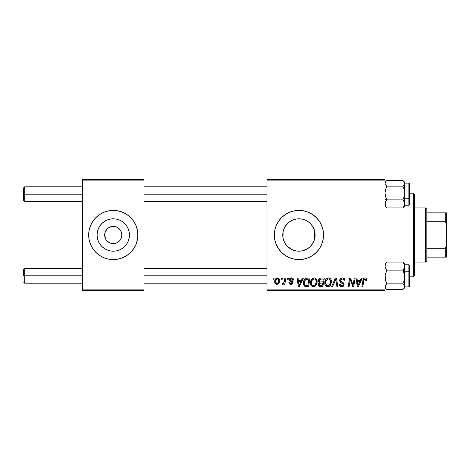 <?xml version="1.0" encoding="UTF-8"?>
<svg xmlns="http://www.w3.org/2000/svg" width="470" height="470" viewBox="0 0 470 470"><rect width="100%" height="100%" fill="white"/><g stroke="black" fill="none" stroke-linecap="round" stroke-linejoin="round"><path stroke-width="0.7" d="M105.703 239.107L104.657 235A8.607 8.607 0 0 0 113.264 243.607A8.607 8.607 0 0 0 121.871 235L129.444 235A16.18 16.18 0 0 1 113.264 251.18A16.18 16.18 0 0 1 97.084 235L121.871 235A8.607 8.607 0 0 1 113.264 243.607A8.607 8.607 0 0 1 104.657 235L105.298 231.745L107.119 228.978L119.415 228.978L121.237 231.745L121.712 233.343L121.712 236.657L120.831 239.107M106.631 240.487L106.073 239.729M120.455 239.729L119.897 240.487M113.264 259.593L118.064 259.123L122.676 257.719L126.929 255.451L130.654 252.39L133.715 248.665L135.983 244.412A24.593 24.593 0 0 0 137.857 235A24.593 24.593 0 0 1 113.264 259.593A24.593 24.593 0 0 1 88.671 235A24.593 24.593 0 0 0 90.54 244.406L92.813 248.665L95.874 252.39A24.593 24.593 0 0 0 103.852 257.719L108.464 259.123L113.264 259.593A24.593 24.593 0 0 0 122.676 257.725M103.858 257.725A24.593 24.593 0 0 0 113.252 259.593M122.676 257.719A24.593 24.593 0 0 0 135.983 244.418M314.871 232.139L314.812 238.155L315.123 235A16.18 16.18 0 0 1 298.943 251.18A16.18 16.18 0 0 1 282.758 235L283.063 238.131L282.758 235L283.052 231.939M314.718 238.613L314.806 238.178M311.075 245.704L313.678 241.686M308.872 247.778L310.934 245.863M301.558 250.968L299.537 251.174L302.433 250.804L307.709 248.601L305.165 249.94M292.005 249.617L292.692 249.928M292.834 249.987L293.221 250.134M285.549 244.083L288.098 247.008M314.812 238.155L313.889 241.192L312.397 243.989L310.382 246.445L307.932 248.454L305.136 249.952L302.098 250.868L298.943 251.18L295.783 250.868L292.751 249.952L287.705 246.644M283.052 238.055L283.81 240.734L285.425 243.901M321.662 244.412L323.06 239.8L323.536 235L323.06 230.2L321.662 225.588L319.389 221.335L316.334 217.61L312.603 214.549L308.355 212.281L303.738 210.877L298.943 210.407L294.144 210.877L289.532 212.281L285.278 214.549L281.554 217.61L278.493 221.335L276.219 225.588L274.821 230.2L274.351 235L274.821 239.8L276.219 244.412L278.493 248.665L281.554 252.39L285.278 255.451L289.532 257.719L294.144 259.123L298.943 259.593L303.738 259.123L308.355 257.719A24.593 24.593 0 0 0 319.383 248.671L321.662 244.412A24.593 24.593 0 0 0 323.536 235A24.593 24.593 0 0 1 298.943 259.593A24.593 24.593 0 0 1 274.351 235A24.593 24.593 0 0 0 298.932 259.593M298.955 259.593A24.593 24.593 0 0 0 308.344 257.725M308.355 257.719L312.603 255.451L316.334 252.39L319.389 248.665A24.593 24.593 0 0 0 321.662 244.418M144.008 235L266.972 235L144.008 235M302.228 219.155L305.159 220.06L307.932 221.546L310.382 223.555L312.397 226.011L313.889 228.808L314.812 231.845L314.871 237.867M314.13 229.425L314.436 230.329L314.13 240.581M283.022 237.92L283.069 231.845L283.992 228.808L285.49 226.011L287.499 223.555L289.949 221.546L292.751 220.048L295.783 219.132L298.943 218.82L302.098 219.132L305.136 220.048L307.815 221.464M283.81 240.734L283.181 238.666M285.278 243.666L284.309 241.915M287.111 246.045L286.024 244.747M291.124 249.165L290.519 248.818M289.361 248.042L288.762 247.578M298.303 251.168L296.129 250.939M295.037 250.704L293.756 250.328M299.537 251.174L299.184 251.18M305.195 249.922L302.239 250.845M310.171 246.656L308.831 247.808M313.355 242.356L312.844 243.278M312.139 244.365L311.845 244.764M107.119 241.022L119.415 241.022L107.119 241.022L109.927 242.937L113.264 243.607L116.601 242.937L118.099 242.121M266.972 290.337L385.018 290.337L385.018 289.103L266.972 289.103L266.972 180.897L385.018 180.897L385.018 289.103L385.018 179.663L266.972 179.663L385.018 179.663L385.018 180.897L266.972 180.897L266.972 179.663L266.972 289.103L385.018 289.103L385.018 290.337L266.972 290.337L266.972 289.103L266.972 290.337M287.54 278.04L287.334 279.268L288.245 279.268L288.433 278.04L287.54 278.04L287.334 279.268L288.245 279.268L288.433 278.04L287.54 278.04M281.501 278.04L281.295 279.268L282.212 279.268L282.399 278.04L281.501 278.04L281.295 279.268L282.212 279.268L282.399 278.04L281.501 278.04M314.207 277.929L311.904 278.963L310.505 282.065L310.599 284.274L311.134 285.513L313.09 286.741L314.859 286.412L315.74 285.737L317.103 282.664L316.539 279.274L315.482 278.24L314.207 277.929C311.692 278.522 310.441 280.191 310.459 282.922C310.394 285.108 311.387 286.383 313.431 286.759L315.987 285.46L317.162 281.647C317.174 279.527 316.193 278.287 314.207 277.929M302.451 278.04L301.393 280.384L298.338 280.384L298.05 278.04L297.146 278.04L298.327 286.647L299.419 286.647L303.42 278.04L302.451 278.04L301.393 280.384L298.338 280.384L298.05 278.04L297.146 278.04L298.327 286.647L299.419 286.647L303.42 278.04L302.451 278.04M320.869 278.04L319.453 278.504L318.572 279.726L318.448 281.254L319.465 282.452L318.554 283.316L318.337 285.161L319.465 286.5L322.861 286.647L324.318 278.04L320.869 278.04C319.324 278.234 318.501 279.127 318.396 280.713L319.465 282.452L318.278 284.556L319.465 286.5L322.861 286.647L324.318 278.04L320.869 278.04M335.345 278.04L331.585 286.647L332.548 286.647L335.774 279.268L336.902 286.647L337.807 286.647L336.491 278.04L335.345 278.04L331.585 286.647L332.548 286.647L335.774 279.268L336.902 286.647L337.807 286.647L336.491 278.04L335.345 278.04M366.794 279.826L366.577 278.751L365.76 278.04L364.597 277.97L363.516 278.687L361.865 286.647L362.77 286.647L364.156 279.362L365.531 279.104L365.819 280.719L366.718 280.608L366.794 279.826C366.794 278.634 366.206 277.999 365.037 277.929C363.739 278.134 363.034 278.939 362.928 280.337L361.865 286.647L362.77 286.647L363.804 280.549L364.978 278.933L365.901 279.973L365.819 280.719L366.718 280.608L366.794 279.826M354.268 278.04L353.07 285.331L350.585 278.04L349.645 278.04L348.188 286.647L349.098 286.647L350.291 279.339L352.759 286.647L353.698 286.647L355.173 278.04L354.268 278.04L353.07 285.331L350.585 278.04L349.645 278.04L348.188 286.647L349.098 286.647L350.291 279.339L352.759 286.647L353.698 286.647L355.173 278.04L354.268 278.04M361.36 278.04L360.302 280.384L357.247 280.384L356.959 278.04L356.06 278.04L357.241 286.647L358.334 286.647L362.329 278.04L361.36 278.04L360.302 280.384L357.247 280.384L356.959 278.04L356.06 278.04L357.241 286.647L358.334 286.647L362.329 278.04L361.36 278.04M342.33 277.929L340.427 278.604L339.646 280.196L340.186 282.106L343.194 284.309L342.753 285.466L341.567 285.742L340.345 285.09L340.08 283.986L339.187 284.074L339.581 285.678L341.197 286.724L343.423 286.159L344.087 284.197L343.312 282.764L340.756 281.125L340.668 279.762L341.349 279.115L342.736 278.969L343.746 279.486L344.105 280.942L344.998 280.837L344.387 278.704L342.33 277.929C340.691 277.999 339.792 278.839 339.634 280.455L341.332 282.864L342.877 283.757L343.212 284.526L341.725 285.748L340.08 283.986L339.181 284.262C339.299 285.83 340.139 286.659 341.696 286.759C343.188 286.706 343.993 285.948 344.105 284.473L343.088 282.593L340.756 281.125L340.527 280.373L342.272 278.933L343.876 279.674L344.105 280.942L344.998 280.837C345.027 278.992 344.14 278.023 342.33 277.929M328.518 277.929L326.215 278.963L324.817 282.065L325.117 284.92L326.145 286.248L327.396 286.741L329.17 286.412L330.046 285.737L331.415 282.664L331.432 280.984L330.845 279.274L329.793 278.24L328.518 277.929C325.998 278.522 324.747 280.191 324.764 282.922C324.705 285.108 325.698 286.383 327.737 286.759L330.293 285.46L331.473 281.647C331.485 279.527 330.498 278.287 328.518 277.929M293.574 280.044L292.669 278.222L291.247 277.935L289.978 278.381L289.367 279.35L289.438 280.355L291.747 282.159L291.894 282.852L291.612 283.392L290.719 283.61L290.09 283.287L289.773 282.399L288.88 282.511L289.32 283.786L291.283 284.385L292.722 283.169L292.516 281.689L290.331 280.091L290.589 278.939L292.034 278.851L292.681 280.273L293.574 280.044C293.515 278.687 292.804 277.982 291.441 277.929C290.202 277.935 289.497 278.54 289.326 279.738L289.779 280.878L291.811 282.259L291.899 282.764L290.959 283.627L289.773 282.399L288.88 282.511C288.985 283.745 289.667 284.379 290.918 284.409C292.07 284.356 292.692 283.762 292.792 282.629L290.225 279.668L291.4 278.71L292.681 280.273L293.574 280.044M307.462 278.04L305.741 278.387L304.407 279.627L303.561 281.659L303.497 284.168L304.824 286.33L308.555 286.647L310.006 278.04L306.082 278.246C304.249 279.298 303.362 280.925 303.414 283.122C303.309 284.726 303.937 285.866 305.312 286.536L308.555 286.647L310.006 278.04L306.763 278.081M277.476 277.929L275.925 278.54L274.833 280.484L274.932 283.175L276.301 284.362L278.369 283.804L279.462 281.771L279.327 279.08L278.369 278.117L277.476 277.929C275.561 278.404 274.627 279.697 274.686 281.794C274.644 283.31 275.338 284.18 276.771 284.409C278.745 283.933 279.685 282.605 279.603 280.42C279.597 278.945 278.892 278.117 277.476 277.929M284.949 278.04L284.05 282.229L283.281 283.269L282.417 283.204L282.065 284.18L283.163 284.244L284.121 283.005L283.892 284.297L284.802 284.297L285.86 278.04L284.949 278.04L284.497 280.543C284.45 281.865 283.904 282.817 282.87 283.404L282.417 283.204L282.065 284.18L282.67 284.409L284.121 283.005L283.892 284.297L284.802 284.297L285.86 278.04L284.949 278.04M273.229 278.04L273.023 279.268L273.94 279.268L274.127 278.04L273.229 278.04L273.023 279.268L273.94 279.268L274.127 278.04L273.229 278.04M121.871 235L104.657 235A8.607 8.607 0 0 1 113.264 226.393A8.607 8.607 0 0 1 121.871 235A8.607 8.607 0 0 0 113.264 226.393A8.607 8.607 0 0 0 104.657 235L97.084 235L97.396 231.845L98.312 228.808L99.81 226.011L101.82 223.555L104.275 221.546L107.072 220.048L110.109 219.132L113.264 218.82L116.419 219.132L119.456 220.048L122.253 221.546L124.709 223.555L126.718 226.011L128.216 228.808L129.138 231.845L129.444 235L129.138 238.155L128.216 241.192L126.718 243.989L124.709 246.445L122.253 248.454L119.456 249.952L116.419 250.868L113.264 251.18L110.109 250.868L107.072 249.952L104.275 248.454L101.82 246.445L99.81 243.989L98.312 241.192L97.396 238.155L97.084 235A16.18 16.18 0 0 1 113.264 218.82A16.18 16.18 0 0 1 129.444 235L121.871 235M312.844 226.722L313.678 228.308M311.833 225.218L312.133 225.629M308.831 222.192L310.165 223.344M311.07 224.29L313.349 227.639L314.718 231.387M305.147 220.054L307.697 221.388M299.161 218.82L301.576 219.032M295.841 219.12L298.333 218.832M293.732 219.678L295.031 219.296M296.118 219.067L296.552 218.996M290.519 221.182L292.017 220.377M293.204 219.872L292.822 220.019M288.098 222.986L289.361 221.958M286.024 225.253L287.117 223.955M284.321 228.067L285.278 226.329M283.175 231.363L283.909 229.013M314.806 231.822L314.436 230.329L314.436 235L315.123 235L314.818 231.869M82.526 290.337L144.008 290.337L144.008 289.103L82.526 289.103L82.526 180.897L144.008 180.897L144.008 289.103L144.008 179.663L82.526 179.663L144.008 179.663L144.008 180.897L82.526 180.897L82.526 179.663L82.526 289.103L144.008 289.103L144.008 290.337L82.526 290.337L82.526 289.103L82.526 290.337M133.715 248.665L135.983 244.412L137.387 239.8L137.857 235L137.387 230.2L135.983 225.588L133.715 221.335L130.654 217.61L126.929 214.549L122.676 212.281L118.064 210.877L113.264 210.407L108.464 210.877L103.852 212.281L99.599 214.549L95.874 217.61L92.813 221.335L90.546 225.588L89.141 230.2L88.671 235L89.141 239.8L90.546 244.412L92.813 248.665M95.874 252.39L99.599 255.451L103.852 257.719M298.932 210.407A24.593 24.593 0 0 0 274.351 235A24.593 24.593 0 0 1 298.943 210.407A24.593 24.593 0 0 1 323.536 235A24.593 24.593 0 0 0 321.668 225.594M321.662 225.582A24.593 24.593 0 0 0 308.361 212.281M308.344 212.275A24.593 24.593 0 0 0 298.955 210.407M287.499 246.445L285.49 243.989L283.992 241.192L283.069 238.155M283.028 232.068L282.758 235A16.18 16.18 0 0 1 298.943 218.82A16.18 16.18 0 0 1 315.123 235L314.436 235L314.436 239.671M288.768 222.416L285.543 225.923M285.425 226.105L285.067 226.675M292.692 220.072L291.124 220.835M295.724 219.143L293.726 219.684M310.929 224.131L308.849 222.204M92.813 221.335L90.546 225.588A24.593 24.593 0 0 0 88.671 235A24.593 24.593 0 0 1 113.264 210.407A24.593 24.593 0 0 1 137.857 235A24.593 24.593 0 0 0 135.989 225.594L133.715 221.335M130.654 217.61A24.593 24.593 0 0 0 122.676 212.281M122.676 212.275A24.593 24.593 0 0 0 113.276 210.407M113.252 210.407A24.593 24.593 0 0 0 103.858 212.275M103.852 212.281A24.593 24.593 0 0 0 90.546 225.582M106.631 229.513L107.119 228.978L119.415 228.978L116.601 227.063L114.968 226.564L111.566 226.564L108.429 227.88M106.073 230.271L105.703 230.893M119.897 229.513L119.415 228.978M120.831 230.893L120.455 230.271M350.861 281.371L351.066 281.965M357.682 283.557L357.37 281.389L359.814 281.389L357.911 285.701L357.37 281.389L359.814 281.389L357.911 285.701L357.817 284.626M365.672 279.239L365.854 279.585M341.813 277.964L341.308 278.081M342.119 283.281L342.507 283.51M340.192 284.808L340.104 284.503M339.358 285.237L339.581 285.678M340.186 286.33L340.715 286.6M342.618 286.624L343.047 286.436M335.257 280.537L335.416 280.144M328.084 277.958L327.666 278.052M325.681 279.638L325.463 280.014M324.981 281.213L324.887 281.636M324.817 282.065L324.776 282.493M328.107 286.735L328.471 286.671M328.783 285.484L327.525 285.737L326.462 285.22L325.657 283.016C325.604 280.872 326.538 279.509 328.454 278.933C329.875 279.204 330.586 280.091 330.575 281.606L329.588 284.796L327.766 285.748C326.327 285.472 325.622 284.562 325.657 283.016L326.021 281.025L327.19 279.38L328.454 278.933L329.746 279.45L330.463 280.661L330.463 282.875L329.723 284.626L328.295 285.684M318.337 285.161L318.548 285.731M321.122 279.051L323.243 279.045L322.749 281.953L320.851 281.953C319.9 282.035 319.377 281.636 319.289 280.743L320.681 279.092L323.243 279.045L322.749 281.953L320.281 281.912L319.441 281.43L319.565 279.779L321.345 279.045M319.688 285.519L319.177 284.514L319.671 283.31L322.579 282.958L322.126 285.637L320.593 285.637L319.201 284.18L319.671 283.31L322.579 282.958L322.126 285.637L319.577 285.449M319.295 283.862L319.447 283.563M319.999 283.122L320.364 283.016M292.546 279.427L291.4 278.71M290.589 278.939L290.313 279.256M290.812 280.549L291.265 280.807M292.34 281.477L292.604 281.836M292.769 282.311L292.792 282.629M292.575 283.528L292.252 283.933M290.143 284.303L289.779 284.15M289.021 283.281L288.921 282.899M291.071 281.7L290.401 281.324M292.281 278.046L292.851 278.34M293.01 278.481L293.456 279.204M298.773 283.557L298.462 281.389L300.9 281.389L298.996 285.701L298.462 281.389L300.9 281.389L298.996 285.701L298.908 284.626M303.432 283.645L303.497 284.168M306.516 285.637L305.388 285.496L304.307 283.175C304.255 280.643 305.412 279.262 307.785 279.045L308.931 279.045L307.821 285.637L305.388 285.496L304.842 285.096L304.319 283.516L304.554 281.436L305.87 279.462L308.931 279.045L307.821 285.637L306.228 285.637M316.768 279.715L316.621 279.415M313.778 277.958L313.355 278.052M311.904 278.963L311.622 279.286M313.801 286.735L314.166 286.671M314.477 285.484L313.22 285.737L312.151 285.22L311.352 283.016C311.299 280.872 312.227 279.509 314.142 278.933C315.57 279.204 316.281 280.091 316.269 281.606L315.282 284.796L313.461 285.748C312.015 285.472 311.316 284.562 311.352 283.016L311.716 281.025L312.879 279.38L314.383 278.945L315.605 279.621L316.24 281.13L316.057 283.293L315.282 284.796L313.984 285.684M279.579 279.961L279.327 279.08M274.968 280.032L274.833 280.484M274.721 281.136L274.692 281.465M274.932 283.175L275.162 283.586M276.36 283.528L275.579 281.953L276.331 279.362L277.464 278.71L278.71 280.514C278.792 282.094 278.164 283.134 276.812 283.627L275.579 281.794C275.526 280.255 276.154 279.227 277.464 278.71L278.598 279.65L278.61 281.512L277.723 283.269L276.231 283.451M283.862 282.623L283.604 282.981M283.551 283.892L283.862 283.463M325.916 284.432L325.763 283.974M304.507 284.514L304.407 284.186M305.87 279.462L306.475 279.192M311.604 284.432L311.457 283.974M24.728 194.175L24.728 186.796L24.728 194.175L82.526 194.175L24.728 194.175L24.728 201.554L24.728 194.175L23.5 194.175L24.728 194.175M23.5 188.029L23.5 200.326L23.5 188.029L24.728 186.796L82.526 186.796M144.008 194.175L266.972 194.175L144.008 194.175M24.728 275.825L23.5 275.825L23.5 269.674L23.5 275.825L24.728 275.825L24.728 283.204L24.728 275.825L82.526 275.825L24.728 275.825L24.728 268.446L24.728 275.825M266.972 275.825L144.008 275.825L266.972 275.825M385.535 206.547L386.869 207.934L385.541 205.989L385.018 203.91L385.535 201.847L386.869 199.891L385.018 199.127L386.869 199.891L385.541 196.572L385.018 193.017L385.535 189.481L386.869 186.138L402.843 186.138L404.171 189.463L404.694 193.017L404.177 196.548L402.843 199.891L404.171 201.836L404.694 203.91L404.177 205.978L402.843 207.934L404.177 206.542M408.871 183.147L408.871 198.751A0.74 0.306 0 0 0 409.611 198.446L409.611 183.888M404.694 198.751L408.871 198.751L408.871 183.106L409.611 183.846L409.611 204.497L408.871 205.243L408.871 198.751L404.694 198.751M404.694 206.136L404.694 182.213L402.843 180.421L386.869 180.421L402.843 180.421L404.177 181.808L404.694 183.276L404.177 184.751L402.843 186.138L386.869 186.138L385.535 184.745L385.018 183.276L385.535 181.808L386.869 180.421L385.018 182.207M385.018 206.148L386.869 207.934L402.843 207.934L386.869 207.934L385.541 205.989L385.147 202.87L386.869 199.891L402.843 199.891L386.869 199.891L385.541 196.572L385.018 193.017L385.535 189.481L386.869 186.138L385.535 184.745L385.018 183.276L386.193 181.026M404.694 205.073L404.558 204.327L404.694 205.073M385.153 204.327L385.018 205.073L385.153 204.327M409.611 204.468L409.611 198.446A0.74 0.306 180 0 1 408.871 198.751L408.871 205.202M404.177 196.548L402.843 199.891L404.171 201.836L404.694 203.91L404.694 193.017L404.177 196.548M404.177 205.978L402.843 207.934L404.694 206.148L404.694 203.91L404.177 205.978M403.513 181.026L404.694 183.276L404.694 182.207M404.177 184.751L402.843 186.138L404.171 189.463L404.694 193.017L404.694 183.276L404.177 184.751M404.558 184.023L404.694 183.276L404.558 184.023M404.553 275.179L404.694 270.873L402.843 270.109L404.171 273.428L404.694 276.983L404.177 280.519L402.843 283.862L386.869 283.862L385.541 280.537L385.147 275.203L386.869 270.109L402.843 270.109L404.553 275.179M409.611 286.113L409.611 271.554A0.74 0.306 180 0 0 408.871 271.249L408.871 286.853M408.871 264.798L408.871 271.249L404.694 271.249L408.871 271.249L408.871 264.757L409.611 265.497L409.611 286.148L408.871 286.894L408.871 271.249A0.74 0.306 0 0 1 409.611 271.554L409.611 265.532M386.851 289.567L402.843 289.579L386.869 289.579L385.535 288.192L385.153 285.977L386.869 283.862L385.153 278.792L385.147 275.203L386.869 270.109L385.541 268.164L385.018 266.091L385.535 264.022L386.869 262.066L402.843 262.066L404.171 264.011L404.694 266.091L404.177 268.153L402.843 270.109L386.869 270.109L385.541 268.164L385.018 266.091L385.535 264.022L386.869 262.066L385.535 263.459M385.018 264.927L385.153 265.673L385.018 264.927M404.558 265.673L404.694 264.927L404.558 265.673M404.177 263.453L402.843 262.066L386.869 262.066L385.018 263.852M386.869 289.579L385.535 288.192L385.018 286.724L385.535 285.249L386.869 283.862L402.843 283.862L404.177 285.255L404.694 286.724L404.177 288.192L402.843 289.579L404.694 287.793L404.694 263.864M404.694 266.091L404.694 263.852L402.843 262.066L404.171 264.011L404.694 266.091L404.177 268.153L402.843 270.109L404.694 270.873L404.694 266.091M404.694 287.793L404.694 276.983L404.177 280.519L402.843 283.862L404.177 285.255L404.694 286.724L403.513 288.974M385.153 285.977L385.018 286.724L385.153 285.977M413.3 235L414.528 235L414.528 194.421L414.528 275.579L414.528 235L413.3 235L413.3 193.194L413.3 235L385.018 235L413.3 235L413.3 276.807L413.3 235M425.597 207.946L426.825 209.179L426.825 212.869L426.825 209.179L425.597 207.946L414.528 207.946L425.597 207.946L425.597 262.054L414.528 262.054L425.597 262.054L425.597 207.946M426.825 260.821L425.597 262.054L426.825 260.821L426.825 257.131L426.825 260.821M426.825 221.699L426.825 248.301L426.825 212.869L426.825 221.699L445.272 221.699L446.5 224.278L446.5 245.722L445.272 248.301L426.825 248.301L426.825 257.131L426.825 248.301L445.272 248.301L445.272 257.131L446.5 257.131L446.5 245.722L446.5 257.131L445.272 257.131L445.272 248.301L446.5 245.722L446.5 212.869L426.825 212.869L445.272 212.869L445.272 221.699L445.272 212.869L446.5 212.869L446.5 224.278L445.272 221.699L426.825 221.699M426.825 257.131L445.272 257.131L426.825 257.131M144.008 186.796L266.972 186.796M23.5 200.326L24.728 201.554L82.526 201.554M144.008 201.554L266.972 201.554M82.526 283.204L24.728 283.204L23.5 281.971M266.972 283.204L144.008 283.204M266.972 268.446L144.008 268.446M82.526 268.446L24.728 268.446L23.5 269.674M404.694 183.106L408.871 183.106M404.694 205.243L408.871 205.243M404.694 286.894L408.871 286.894M404.694 264.757L408.871 264.757M385.018 287.793L386.193 288.974M409.611 193.194L413.3 193.194L414.528 194.421M409.611 276.807L413.3 276.807L414.528 275.579"/></g></svg>
